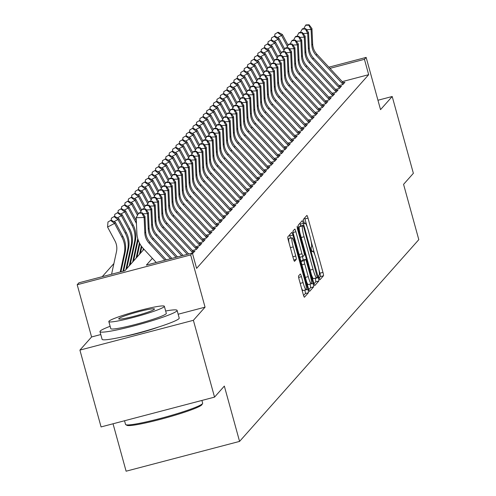 <?xml version="1.0" encoding="UTF-8"?>
<svg xmlns="http://www.w3.org/2000/svg" width="496" height="496" viewBox="0 0 496 496"><rect width="100%" height="100%" fill="white"/><g stroke="black" fill="none" stroke-linecap="round" stroke-linejoin="round"><path stroke-width="0.74" d="M319.089 277.94L319.883 279.806L323.46 275.788A3.143 0.422 75.3 0 0 322.964 272.397L308.01 218.11A3.143 0.422 75.3 0 0 306.875 215.444A3.143 0.422 75.3 0 0 306.844 215.469L303.292 219.468L304.432 223.708L304.916 223.175A10.05 1.345 75.3 0 1 305.021 223.107A10.05 1.345 75.3 0 1 308.642 231.62L309.888 236.146A10.05 1.345 75.3 0 1 311.476 247.002L311.017 247.516L311.364 249.891L312.158 251.757L312.641 251.224A10.05 1.345 75.3 0 1 312.747 251.156A10.05 1.345 75.3 0 1 316.367 259.668L317.614 264.194A10.05 1.345 75.3 0 1 319.201 275.051L318.742 275.565L319.089 277.94M298.586 275.931A3.143 0.422 75.3 0 0 299.082 279.322L303.279 294.55A3.143 0.422 75.3 0 0 304.414 297.216A3.143 0.422 75.3 0 0 304.445 297.191L308.394 292.752A3.143 0.422 75.3 0 0 307.898 289.354L292.944 235.067A3.143 0.422 75.3 0 0 291.809 232.407A3.143 0.422 75.3 0 0 291.778 232.432L287.829 236.871A3.143 0.422 75.3 0 0 288.325 240.262L293.396 258.664A3.143 0.422 75.3 0 0 294.525 261.324A3.143 0.422 75.3 0 0 294.562 261.299L296.248 259.402A3.143 0.422 75.3 0 0 295.752 256.01L293.241 246.884A8.401 1.128 75.3 0 1 292.001 237.751A8.401 1.128 75.3 0 1 295.027 244.869L304.873 280.612A8.401 1.128 75.3 0 1 306.113 289.745A8.401 1.128 75.3 0 1 303.081 282.621L301.444 276.669A3.143 0.422 75.3 0 0 300.309 274.009A3.143 0.422 75.3 0 0 300.278 274.028L298.586 275.931M214.539 397.122L101.072 426.92L79.912 350.102L193.384 320.304L214.539 397.122L224.335 386.093L239.574 441.403L418.804 239.655L403.57 184.345L413.366 173.315L392.206 96.503L380.537 109.641L366.147 57.406L364.442 59.322L368.677 74.685L196.602 268.379L192.367 253.016L190.662 254.932L77.196 284.729L78.901 282.813L124.899 270.735L143.983 249.252M193.384 320.304L205.053 307.167L190.662 254.932M313.683 282.844A3.143 0.422 75.3 0 0 314.811 285.504A3.143 0.422 75.3 0 0 314.848 285.485L318.792 281.04A3.143 0.422 75.3 0 0 318.296 277.648L303.341 223.361A3.143 0.422 75.3 0 0 302.213 220.701A3.143 0.422 75.3 0 0 302.182 220.72L298.232 225.165A3.143 0.422 75.3 0 0 298.728 228.557L313.683 282.844M313.59 286.893L309.647 291.338A3.143 0.422 75.3 0 1 309.616 291.357A3.143 0.422 75.3 0 1 308.481 288.697L293.527 234.41A3.143 0.422 75.3 0 1 293.031 231.018L294.723 229.115A3.143 0.422 75.3 0 1 294.754 229.096A3.143 0.422 75.3 0 1 295.883 231.756L301.952 253.772A3.143 0.422 75.3 0 0 303.081 256.432A3.143 0.422 75.3 0 0 303.118 256.413L304.234 255.149A3.143 0.422 75.3 0 0 303.738 251.757L297.426 228.836L297.104 226.449L297.891 228.309L313.094 283.501A3.143 0.422 75.3 0 1 313.59 286.893L310.527 287.699L308.772 289.67M392.206 96.503L377.946 100.248M338.942 85.579L342.866 84.549L344.912 82.249L343.207 82.696M335.532 89.416L339.456 88.387L341.502 86.087L339.797 86.533M332.128 93.254L336.052 92.219L338.092 89.919L336.393 90.365M328.718 97.086L332.642 96.057L334.688 93.756L332.983 94.203M325.314 100.924L329.232 99.894L331.278 97.588L329.58 98.041M321.904 104.755L325.829 103.726L327.875 101.426L326.17 101.872M318.494 108.593L322.419 107.564L324.465 105.264L322.766 105.71M315.09 112.431L319.015 111.402L321.055 109.095L319.356 109.542M311.68 116.262L315.605 115.233L317.651 112.933L315.946 113.379M308.276 120.1L312.195 119.071L314.241 116.771L312.542 117.217M304.866 123.938L308.791 122.903L310.837 120.602L309.132 121.049M301.463 127.77L305.381 126.74L307.427 124.44L305.728 124.887M298.053 131.607L301.977 130.578L304.017 128.278L302.318 128.724M294.643 135.445L298.567 134.41L300.613 132.11L298.908 132.556M291.239 139.277L295.163 138.248L297.203 135.947L295.504 136.394M287.829 143.115L291.753 142.085L293.799 139.779L292.094 140.232M284.425 146.946L288.343 145.917L290.389 143.617L288.691 144.063M281.015 150.784L284.94 149.755L286.979 147.455L285.281 147.901M277.605 154.622L281.53 153.593L283.576 151.286L281.871 151.733M274.201 158.453L278.126 157.424L280.166 155.124L278.467 155.57M270.791 162.291L274.716 161.262L276.762 158.962L275.057 159.408M267.387 166.129L271.306 165.094L273.352 162.793L271.653 163.24M263.977 169.961L267.902 168.931L269.948 166.631L268.243 167.078M260.567 173.798L264.492 172.769L266.538 170.463L264.839 170.915M257.164 177.63L261.088 176.601L263.128 174.301L261.429 174.747M253.754 181.468L257.678 180.439L259.724 178.138L258.019 178.585M250.35 185.306L254.268 184.276L256.314 181.97L254.615 182.416M246.94 189.137L250.864 188.108L252.91 185.808L251.205 186.254M243.536 192.975L247.454 191.946L249.5 189.646L247.802 190.092M240.126 196.813L244.051 195.777L246.09 193.477L244.392 193.924M236.716 200.644L240.641 199.615L242.687 197.315L240.982 197.761M233.312 204.482L237.237 203.453L239.277 201.153L237.578 201.599M229.902 208.32L233.827 207.285L235.873 204.984L234.168 205.431M226.498 212.152L230.417 211.122L232.463 208.822L230.764 209.269M223.088 215.989L227.013 214.96L229.053 212.654L227.354 213.106M219.678 219.821L223.603 218.792L225.649 216.492L223.944 216.938M216.275 223.659L220.199 222.63L222.239 220.329L220.54 220.776M212.865 227.497L216.789 226.467L218.835 224.161L217.13 224.607M209.461 231.328L213.379 230.299L215.425 227.999L213.726 228.445M206.051 235.166L209.975 234.137L212.021 231.837L210.316 232.283M202.641 239.004L206.565 237.968L208.611 235.668L206.913 236.115M199.237 242.835L203.162 241.806L205.201 239.506L203.503 239.952M195.827 246.673L199.752 245.644L201.798 243.338L200.093 243.79M192.423 250.505L196.342 249.476L198.388 247.175L196.689 247.622M192.485 253.431L194.984 251.013L193.279 251.46M368.677 74.685L342.24 81.629M113.9 263.543L102.219 276.687M113.038 423.776L126.102 471.2L239.574 441.403M100.787 334.552L91.586 336.964L79.912 350.102M91.586 336.964L77.196 284.729M152.377 258.329L146.37 265.093L192.367 253.016M364.442 59.322L329.976 68.374M328.879 67.189L366.147 57.406M205.053 307.167L178.157 314.228M124.781 336.344A24.955 2.201 -15.4 0 0 158.212 327.137M307.123 226.827L304.941 218.916A3.143 0.422 75.3 0 0 304.649 217.936M319.114 278.033L320.391 276.594A3.143 0.422 75.3 0 0 319.895 273.203L318.829 269.328M314.848 254.876L311.104 241.279M300.762 225.928L300.278 224.167A3.143 0.422 75.3 0 0 299.987 223.188M313.974 283.817L315.729 281.846A3.143 0.422 75.3 0 0 315.233 278.454L315.171 278.244M317.26 277.233L303.788 227.205L302.994 225.339L302.492 225.903A10.05 1.345 75.3 0 0 304.079 236.759L313.05 269.334A10.05 1.345 75.3 0 0 316.671 277.847A10.05 1.345 75.3 0 0 316.777 277.779L317.26 277.233M299.956 226.151L302.975 225.358M299.795 232.432A10.05 1.345 75.3 0 1 299.423 226.709L299.906 226.164M311.5 274.927A10.05 1.345 75.3 0 0 313.608 278.653A10.05 1.345 75.3 0 0 313.714 278.585L316.547 277.841M299.733 256.934A3.143 0.422 75.3 0 0 300.018 257.238A3.143 0.422 75.3 0 0 300.049 257.219L303.044 256.432M302.399 256.612L303.31 259.91M309.969 284.078L313.094 283.501M308.245 276.619A8.401 1.128 75.3 0 0 311.271 283.737A8.401 1.128 75.3 0 0 310.031 274.604L306.565 262.012A3.143 0.422 75.3 0 0 305.431 259.352A3.143 0.422 75.3 0 0 305.4 259.371L304.277 260.636A3.143 0.422 75.3 0 0 304.773 264.027L308.245 276.619L305.362 277.376M306.571 281.753A8.401 1.128 75.3 0 0 308.202 284.543L311.271 283.737M302.405 260.158A3.143 0.422 75.3 0 0 302.368 260.158A3.143 0.422 75.3 0 0 302.331 260.177L305.4 259.371M301.165 262.13A3.143 0.422 75.3 0 1 301.208 261.442L302.331 260.177M310.527 287.699A3.143 0.422 75.3 0 0 310.031 284.307M301.407 287.761A8.401 1.128 75.3 0 0 303.044 290.544L306.113 289.745M292.001 237.751L288.932 238.557A8.401 1.128 75.3 0 0 289.087 243.015M290.501 238.142L289.875 235.873A3.143 0.422 75.3 0 0 289.583 234.899M303.571 295.529L305.325 293.558A3.143 0.422 75.3 0 0 304.829 290.16L304.811 290.086M278.076 32.221L274.933 34.075L278.076 32.221L282.391 34.497L288.139 45.241M282.391 34.497L281.542 35.452L287.451 46.506M277.735 32.606L281.542 35.452L277.518 37.56M274.772 36.109L274.933 34.075M342.959 84.444A11.197 11.055 -138.4 0 0 341.961 83.204L316.07 55.223A15.996 15.791 41.6 0 1 311.798 45.043L311.097 29.524L306.491 29.667M343.809 83.489A11.197 11.055 -138.4 0 0 342.81 82.249L316.919 54.262A15.996 15.791 41.6 0 1 312.654 44.082L311.947 28.563L311.097 29.524L308.779 25.184L309.12 24.8L305.945 24.905L305.604 25.284L308.779 25.184M305.604 25.284L303.738 28.7M311.947 28.563L309.12 24.8M201.99 404.5A39.035 3.441 164.6 0 1 201.915 404.68A39.035 3.441 164.6 0 1 201.767 404.891A39.035 3.441 164.6 0 1 164.393 418.271A39.035 3.441 164.6 0 1 126.945 425.332L125.773 424.675A39.996 3.522 -15.4 0 0 164.139 417.434A39.996 3.522 -15.4 0 0 202.43 403.725A39.996 3.522 -15.4 0 0 202.591 403.515A39.996 3.522 -15.4 0 0 202.659 403.174L201.903 400.439M110.131 326.287A39.996 3.522 -15.4 0 0 100.204 331.068A39.996 3.522 -15.4 0 0 99.981 331.619A39.996 3.522 -15.4 0 0 136.871 325.103A39.996 3.522 -15.4 0 0 176.874 310.93A39.996 3.522 -15.4 0 0 177.097 310.378A39.996 3.522 -15.4 0 0 165.652 310.998M99.981 331.619L102.095 339.301A39.996 3.522 -15.4 0 0 138.992 332.785A39.996 3.522 -15.4 0 0 178.988 318.612A39.996 3.522 -15.4 0 0 179.211 318.06L177.097 310.378M164.356 306.286L166.303 313.354A28.793 2.536 164.6 0 1 166.141 313.751A28.793 2.536 164.6 0 1 137.342 323.956A28.793 2.536 164.6 0 1 110.775 328.643L108.829 321.582A28.793 2.536 -15.4 0 0 135.396 316.888A28.793 2.536 -15.4 0 0 164.195 306.683A28.793 2.536 -15.4 0 0 164.356 306.286A28.793 2.536 -15.4 0 0 137.789 310.98A28.793 2.536 -15.4 0 0 108.99 321.179A28.793 2.536 -15.4 0 0 108.829 321.582M118.804 318.606A18.557 1.637 -15.4 0 0 118.699 318.86A18.557 1.637 -15.4 0 0 135.817 315.834A18.557 1.637 -15.4 0 0 154.38 309.262A18.557 1.637 -15.4 0 0 154.485 309.002A18.557 1.637 -15.4 0 0 137.367 312.027A18.557 1.637 -15.4 0 0 118.804 318.606M124.533 420.757L125.538 424.415A39.996 3.522 -15.4 0 0 125.773 424.675M274.666 36.059L271.523 37.907L274.666 36.059L278.981 38.328L284.735 49.079M278.981 38.328L278.132 39.289L284.041 50.344M274.325 36.437L278.132 39.289L274.114 41.397M271.362 39.947L271.523 37.907M271.262 39.891L268.119 41.745L271.262 39.891L275.578 42.166L281.325 52.917M275.578 42.166L274.722 43.127L280.637 54.176M270.921 40.275L274.722 43.127L270.704 45.229M267.958 43.784L268.119 41.745M267.852 43.729L264.709 45.582L267.852 43.729L272.168 46.004L277.915 56.749M272.168 46.004L271.318 46.959L277.227 58.013M267.511 44.113L271.318 46.959L267.294 49.067M264.548 47.616L264.709 45.582M264.442 47.566L261.305 49.414L264.442 47.566L268.764 49.836L274.511 60.586M268.764 49.836L267.908 50.797L273.823 61.851M264.108 47.945L267.908 50.797L263.891 52.898M261.144 51.454L261.305 49.414M339.549 88.282A11.197 11.055 -138.4 0 0 338.551 87.042L312.66 59.061A15.996 15.791 41.6 0 1 308.394 48.875L307.687 33.356L303.081 33.505M340.399 87.321A11.197 11.055 -138.4 0 0 339.407 86.081L313.515 58.1A15.996 15.791 41.6 0 1 309.244 47.92L308.543 32.401L307.687 33.356L305.375 29.016L305.716 28.638L302.535 28.737L302.194 29.121L305.375 29.016M302.194 29.121L300.334 32.538M308.543 32.401L305.716 28.638M336.145 92.12A11.197 11.055 -138.4 0 0 335.147 90.873L309.256 62.893A15.996 15.791 41.6 0 1 304.984 52.712L304.284 37.194L299.677 37.343M336.995 91.159A11.197 11.055 -138.4 0 0 335.997 89.919L310.105 61.938A15.996 15.791 41.6 0 1 305.834 51.751L305.133 36.233L304.284 37.194L301.965 32.854L302.306 32.469L299.131 32.575L298.79 32.959L301.965 32.854M298.79 32.959L296.924 36.369M305.133 36.233L302.306 32.469M332.735 95.951A11.197 11.055 -138.4 0 0 331.737 94.711L305.846 66.731A15.996 15.791 41.6 0 1 301.574 56.55L300.874 41.025L296.267 41.174M333.585 94.996A11.197 11.055 -138.4 0 0 332.593 93.75L306.702 65.77A15.996 15.791 41.6 0 1 302.43 55.589L301.723 40.071L300.874 41.025L298.561 36.692L298.902 36.307L295.721 36.406L295.38 36.791L298.561 36.692M295.38 36.791L293.514 40.207M301.723 40.071L298.902 36.307M329.325 99.789A11.197 11.055 -138.4 0 0 328.333 98.549L302.442 70.568A15.996 15.791 41.6 0 1 298.17 60.382L297.464 44.863L292.863 45.012M330.181 98.828A11.197 11.055 -138.4 0 0 329.183 97.588L303.292 69.607A15.996 15.791 41.6 0 1 299.02 59.421L298.319 43.902L297.464 44.863L295.151 40.523L295.492 40.145L292.311 40.244L291.97 40.629L295.151 40.523M291.97 40.629L290.11 44.039M298.319 43.902L295.492 40.145M261.039 51.398L257.895 53.252L261.039 51.398L265.354 53.673L271.101 64.424M265.354 53.673L264.504 54.628L270.413 65.683M260.698 51.782L264.504 54.628L260.481 56.736M257.734 55.292L257.895 53.252M325.922 103.621A11.197 11.055 -138.4 0 0 324.923 102.381L299.032 74.4A15.996 15.791 41.6 0 1 294.76 64.22L294.06 48.701L289.453 48.85M326.771 102.666A11.197 11.055 -138.4 0 0 325.773 101.426L299.888 73.445A15.996 15.791 41.6 0 1 295.616 63.259L294.909 47.74L294.06 48.701L291.741 44.361L292.082 43.977L288.908 44.082L288.567 44.466L291.741 44.361M288.567 44.466L286.7 47.876M294.909 47.74L292.082 43.977M257.629 55.236L254.485 57.083L257.629 55.236L261.944 57.505L267.697 68.256M261.944 57.505L261.094 58.466L267.003 69.521M257.288 55.62L261.094 58.466L257.077 60.574M254.324 59.123L254.485 57.083M322.512 107.458A11.197 11.055 -138.4 0 0 321.513 106.218L295.628 78.238A15.996 15.791 41.6 0 1 291.357 68.051L290.65 52.533L286.049 52.681M323.367 106.497A11.197 11.055 -138.4 0 0 322.369 105.257L296.478 77.277A15.996 15.791 41.6 0 1 292.206 67.096L291.505 51.578L290.65 52.533L288.337 48.199L288.678 47.814L285.498 47.914L285.157 48.298L288.337 48.199M285.157 48.298L283.297 51.714M291.505 51.578L288.678 47.814M254.225 59.067L251.081 60.921L254.225 59.067L258.54 61.343L264.287 72.094M258.54 61.343L257.684 62.304L263.599 73.352M253.884 59.452L257.684 62.304L253.667 64.406M250.92 62.961L251.081 60.921M319.108 111.296A11.197 11.055 -138.4 0 0 318.11 110.056L292.218 82.076A15.996 15.791 41.6 0 1 287.947 71.889L287.246 56.37L282.639 56.519M319.957 110.335A11.197 11.055 -138.4 0 0 318.959 109.095L293.068 81.115A15.996 15.791 41.6 0 1 288.796 70.928L288.095 55.409L287.246 56.37L284.927 52.03L285.268 51.646L282.094 51.751L281.753 52.136L284.927 52.03M281.753 52.136L279.887 55.546M288.095 55.409L285.268 51.646M250.815 62.905L247.671 64.759L250.815 62.905L255.13 65.181L260.877 75.925M255.13 65.181L254.281 66.135L260.189 77.19M250.474 63.29L254.281 66.135L250.263 68.243M247.51 66.799L247.671 64.759M315.698 115.128A11.197 11.055 -138.4 0 0 314.7 113.888L288.808 85.907A15.996 15.791 41.6 0 1 284.537 75.727L283.836 60.208L279.229 60.357M316.547 114.173A11.197 11.055 -138.4 0 0 315.555 112.933L289.664 84.952A15.996 15.791 41.6 0 1 285.392 74.766L284.685 59.247L283.836 60.208L281.523 55.868L281.864 55.484L278.684 55.589L278.343 55.967L281.523 55.868M278.343 55.967L276.483 59.384M284.685 59.247L281.864 55.484M247.411 66.743L244.268 68.591L247.411 66.743L251.726 69.012L257.474 79.763M251.726 69.012L250.871 69.973L256.785 81.028M247.07 67.127L250.871 69.973L246.853 72.081M244.106 70.63L244.268 68.591M312.288 118.966A11.197 11.055 -138.4 0 0 311.296 117.726L285.405 89.745A15.996 15.791 41.6 0 1 281.133 79.558L280.426 64.04L275.826 64.189M313.143 118.005A11.197 11.055 -138.4 0 0 312.145 116.765L286.254 88.784A15.996 15.791 41.6 0 1 281.982 78.604L281.282 63.085L280.426 64.04L278.113 59.706L278.454 59.322L275.274 59.421L274.933 59.805L278.113 59.706M274.933 59.805L273.073 63.221M281.282 63.085L278.454 59.322M244.001 70.575L240.858 72.428L244.001 70.575L248.316 72.85L254.064 83.601M248.316 72.85L247.467 73.811L253.375 84.859M243.66 70.959L247.467 73.811L243.443 75.913M240.696 74.468L240.858 72.428M308.884 122.803A11.197 11.055 -138.4 0 0 307.886 121.557L281.995 93.577A15.996 15.791 41.6 0 1 277.723 83.396L277.022 67.878L272.416 68.026M309.733 121.842A11.197 11.055 -138.4 0 0 308.741 120.602L282.85 92.622A15.996 15.791 41.6 0 1 278.578 82.435L277.872 66.917L277.022 67.878L274.703 63.538L275.044 63.153L271.87 63.259L271.529 63.643L274.703 63.538M271.529 63.643L269.663 67.053M277.872 66.917L275.044 63.153M240.591 74.412L237.448 76.266L240.591 74.412L244.906 76.688L250.66 87.432M244.906 76.688L244.057 77.643L249.972 88.697M240.25 74.797L244.057 77.643L240.039 79.751M237.293 78.3L237.448 76.266M305.474 126.635A11.197 11.055 -138.4 0 0 304.482 125.395L278.591 97.414A15.996 15.791 41.6 0 1 274.319 87.234L273.612 71.709L269.012 71.858M306.33 125.68A11.197 11.055 -138.4 0 0 305.331 124.434L279.44 96.453A15.996 15.791 41.6 0 1 275.168 86.273L274.468 70.754L273.612 71.709L271.3 67.375L271.641 66.991L268.46 67.09L268.119 67.475L271.3 67.375M268.119 67.475L266.259 70.891M274.468 70.754L271.641 66.991M237.187 78.25L234.044 80.098L237.187 78.25L241.502 80.519L247.25 91.27M241.502 80.519L240.647 81.48L246.562 92.535M236.846 78.628L240.647 81.48L236.629 83.588M233.883 82.138L234.044 80.098M302.07 130.473A11.197 11.055 -138.4 0 0 301.072 129.233L275.181 101.252A15.996 15.791 41.6 0 1 270.909 91.066L270.208 75.547L265.602 75.696M302.92 129.512A11.197 11.055 -138.4 0 0 301.921 128.272L276.03 100.291A15.996 15.791 41.6 0 1 271.758 90.111L271.058 74.586L270.208 75.547L267.89 71.207L268.231 70.829L265.056 70.928L264.715 71.312L267.89 71.207M264.715 71.312L262.849 74.722M271.058 74.586L268.231 70.829M233.777 82.082L230.634 83.936L233.777 82.082L238.092 84.357L243.846 95.108M238.092 84.357L237.243 85.318L243.152 96.367M233.436 82.466L237.243 85.318L233.225 87.42M230.473 85.975L230.634 83.936M298.66 134.311A11.197 11.055 -138.4 0 0 297.662 133.064L271.771 105.084A15.996 15.791 41.6 0 1 267.499 94.903L266.798 79.385L262.192 79.534M299.51 133.35A11.197 11.055 -138.4 0 0 298.518 132.11L272.626 104.129A15.996 15.791 41.6 0 1 268.355 93.942L267.654 78.424L266.798 79.385L264.486 75.045L264.827 74.66L261.646 74.766L261.305 75.15L264.486 75.045M261.305 75.15L259.445 78.56M267.654 78.424L264.827 74.66M230.373 85.92L227.23 87.767L230.373 85.92L234.689 88.195L240.436 98.94M234.689 88.195L233.833 89.15L239.748 100.204M230.032 86.304L233.833 89.15L229.815 91.258M227.069 89.807L227.23 87.767M295.25 138.142A11.197 11.055 -138.4 0 0 294.258 136.902L268.367 108.922A15.996 15.791 41.6 0 1 264.095 98.735L263.395 83.216L258.788 83.365M296.106 137.187A11.197 11.055 -138.4 0 0 295.108 135.941L269.216 107.961A15.996 15.791 41.6 0 1 264.945 97.78L264.244 82.262L263.395 83.216L261.076 78.883L261.417 78.498L258.242 78.597L257.901 78.982L261.076 78.883M257.901 78.982L256.035 82.398M264.244 82.262L261.417 78.498M226.963 89.751L223.82 91.605L226.963 89.751L231.279 92.027L237.026 102.777M231.279 92.027L230.429 92.988L236.338 104.042M226.622 90.136L230.429 92.988L226.405 95.089M223.659 93.645L223.82 91.605M291.846 141.98A11.197 11.055 -138.4 0 0 290.848 140.74L264.957 112.759A15.996 15.791 41.6 0 1 260.685 102.573L259.985 87.054L255.378 87.203M292.696 141.019A11.197 11.055 -138.4 0 0 291.704 139.779L265.813 111.798A15.996 15.791 41.6 0 1 261.541 101.612L260.834 86.093L259.985 87.054L257.672 82.714L258.013 82.33L254.832 82.435L254.491 82.82L257.672 82.714M254.491 82.82L252.625 86.23M260.834 86.093L258.013 82.33M223.553 93.589L220.416 95.443L223.553 93.589L227.869 95.864L233.622 106.609M227.869 95.864L227.019 96.819L232.934 107.874M223.212 93.973L227.019 96.819L223.002 98.927M220.255 97.483L220.416 95.443M288.436 145.812A11.197 11.055 -138.4 0 0 287.444 144.572L261.553 116.591A15.996 15.791 41.6 0 1 257.281 106.411L256.575 90.892L251.974 91.041M289.292 144.857A11.197 11.055 -138.4 0 0 288.294 143.617L262.403 115.636A15.996 15.791 41.6 0 1 258.131 105.45L257.43 89.931L256.575 90.892L254.262 86.552L254.603 86.168L251.422 86.273L251.081 86.657L254.262 86.552M251.081 86.657L249.221 90.067M257.43 89.931L254.603 86.168M220.15 97.427L217.006 99.274L220.15 97.427L224.465 99.696L230.212 110.447M224.465 99.696L223.609 100.657L229.524 111.712M219.809 97.811L223.609 100.657L219.592 102.765M216.845 101.314L217.006 99.274M285.033 149.649A11.197 11.055 -138.4 0 0 284.034 148.409L258.143 120.429A15.996 15.791 41.6 0 1 253.871 110.242L253.171 94.724L248.564 94.872M285.882 148.688A11.197 11.055 -138.4 0 0 284.884 147.448L258.993 119.468A15.996 15.791 41.6 0 1 254.727 109.287L254.02 93.769L253.171 94.724L250.852 90.39L251.193 90.005L248.019 90.105L247.678 90.489L250.852 90.39M247.678 90.489L245.811 93.905M254.02 93.769L251.193 90.005M216.74 101.258L213.596 103.112L216.74 101.258L221.055 103.534L226.808 114.285M221.055 103.534L220.205 104.495L226.114 115.543M216.399 101.643L220.205 104.495L216.188 106.597M213.435 105.152L213.596 103.112M281.623 153.487A11.197 11.055 -138.4 0 0 280.624 152.247L254.733 124.26A15.996 15.791 41.6 0 1 250.468 114.08L249.761 98.561L245.154 98.71M282.472 152.526A11.197 11.055 -138.4 0 0 281.48 151.286L255.589 123.306A15.996 15.791 41.6 0 1 251.317 113.119L250.616 97.6L249.761 98.561L247.448 94.221L247.789 93.837L244.609 93.942L244.268 94.327L247.448 94.221M244.268 94.327L242.408 97.737M250.616 97.6L247.789 93.837M213.336 105.096L210.192 106.95L213.336 105.096L217.651 107.372L223.398 118.116M217.651 107.372L216.795 108.326L222.71 119.381M212.995 105.481L216.795 108.326L212.778 110.434M210.031 108.984L210.192 106.95M278.219 157.319A11.197 11.055 -138.4 0 0 277.221 156.079L251.329 128.098A15.996 15.791 41.6 0 1 247.058 117.918L246.357 102.399L241.75 102.548M279.068 156.364A11.197 11.055 -138.4 0 0 278.07 155.124L252.179 127.137A15.996 15.791 41.6 0 1 247.907 116.957L247.206 101.438L246.357 102.399L244.038 98.059L244.379 97.675L241.205 97.78L240.864 98.158L244.038 98.059M240.864 98.158L238.998 101.575M247.206 101.438L244.379 97.675M209.926 108.934L206.782 110.782L209.926 108.934L214.241 111.203L219.988 121.954M214.241 111.203L213.392 112.164L219.3 123.219M209.585 109.318L213.392 112.164L209.368 114.272M206.621 112.821L206.782 110.782M274.809 161.157A11.197 11.055 -138.4 0 0 273.811 159.917L247.919 131.936A15.996 15.791 41.6 0 1 243.648 121.749L242.947 106.231L238.34 106.38M275.658 160.196A11.197 11.055 -138.4 0 0 274.666 158.956L248.775 130.975A15.996 15.791 41.6 0 1 244.503 120.795L243.796 105.276L242.947 106.231L240.634 101.891L240.975 101.513L237.795 101.612L237.454 101.996L240.634 101.891M237.454 101.996L235.588 105.412M243.796 105.276L240.975 101.513M206.516 112.766L203.379 114.619L206.516 112.766L210.837 115.041L216.585 125.792M210.837 115.041L209.982 116.002L215.896 127.05M206.181 113.15L209.982 116.002L205.964 118.104M203.217 116.659L203.379 114.619M271.399 164.994A11.197 11.055 -138.4 0 0 270.407 163.748L244.516 135.768A15.996 15.791 41.6 0 1 240.244 125.587L239.537 110.069L234.937 110.217M272.254 164.033A11.197 11.055 -138.4 0 0 271.256 162.793L245.365 134.813A15.996 15.791 41.6 0 1 241.093 124.626L240.393 109.108L239.537 110.069L237.224 105.729L237.565 105.344L234.385 105.45L234.044 105.834L237.224 105.729M234.044 105.834L232.184 109.244M240.393 109.108L237.565 105.344M203.112 116.603L199.969 118.457L203.112 116.603L207.427 118.879L213.175 129.623M207.427 118.879L206.578 119.834L212.486 130.888M202.771 116.988L206.578 119.834L202.554 121.942M199.807 120.491L199.969 118.457M267.995 168.826A11.197 11.055 -138.4 0 0 266.997 167.586L241.106 139.605A15.996 15.791 41.6 0 1 236.834 129.425L236.133 113.9L231.527 114.049M268.844 167.871A11.197 11.055 -138.4 0 0 267.846 166.625L241.955 138.644A15.996 15.791 41.6 0 1 237.689 128.464L236.983 112.945L236.133 113.9L233.814 109.566L234.155 109.182L230.981 109.281L230.64 109.666L233.814 109.566M230.64 109.666L228.774 113.082M236.983 112.945L234.155 109.182M199.702 120.441L196.559 122.289L199.702 120.441L204.017 122.71L209.771 133.461M204.017 122.71L203.168 123.671L209.076 134.726M199.361 120.819L203.168 123.671L199.15 125.773M196.397 124.329L196.559 122.289M264.585 172.664A11.197 11.055 -138.4 0 0 263.587 171.424L237.702 143.443A15.996 15.791 41.6 0 1 233.43 133.257L232.723 117.738L228.123 117.887M265.441 171.703A11.197 11.055 -138.4 0 0 264.442 170.463L238.551 142.482A15.996 15.791 41.6 0 1 234.279 132.296L233.579 116.777L232.723 117.738L230.411 113.398L230.752 113.02L227.571 113.119L227.23 113.503L230.411 113.398M227.23 113.503L225.37 116.913M233.579 116.777L230.752 113.02M196.298 124.273L193.155 126.127L196.298 124.273L200.613 126.548L206.361 137.299M200.613 126.548L199.758 127.503L205.673 138.558M195.957 124.657L199.758 127.503L195.74 129.611M192.994 128.166L193.155 126.127M261.181 176.495A11.197 11.055 -138.4 0 0 260.183 175.255L234.292 147.275A15.996 15.791 41.6 0 1 230.02 137.094L229.319 121.576L224.713 121.725M262.031 175.541A11.197 11.055 -138.4 0 0 261.032 174.301L235.141 146.32A15.996 15.791 41.6 0 1 230.869 136.133L230.169 120.615L229.319 121.576L227.001 117.236L227.342 116.851L224.167 116.957L223.826 117.341L227.001 117.236M223.826 117.341L221.96 120.751M230.169 120.615L227.342 116.851M192.888 128.111L189.745 129.958L192.888 128.111L197.203 130.38L202.951 141.131M197.203 130.38L196.354 131.341L202.263 142.395M192.547 128.495L196.354 131.341L192.336 133.449M189.584 131.998L189.745 129.958M189.484 131.942L186.341 133.796L189.484 131.942L193.8 134.218L199.547 144.968M193.8 134.218L192.944 135.179L198.859 146.227M189.143 132.327L192.944 135.179L188.926 137.28M186.18 135.836L186.341 133.796M186.074 135.78L182.931 137.634L186.074 135.78L190.39 138.055L196.137 148.8M190.39 138.055L189.54 139.01L195.449 150.065M185.733 136.164L189.54 139.01L185.516 141.118M182.77 139.674L182.931 137.634M257.771 180.333A11.197 11.055 -138.4 0 0 256.773 179.093L230.882 151.113A15.996 15.791 41.6 0 1 226.61 140.926L225.909 125.407L221.303 125.556M258.621 179.372A11.197 11.055 -138.4 0 0 257.629 178.132L231.737 150.152A15.996 15.791 41.6 0 1 227.466 139.971L226.759 124.453L225.909 125.407L223.597 121.074L223.938 120.689L220.757 120.788L220.416 121.173L223.597 121.074M220.416 121.173L218.556 124.589M226.759 124.453L223.938 120.689M254.361 184.171A11.197 11.055 -138.4 0 0 253.369 182.931L227.478 154.95A15.996 15.791 41.6 0 1 223.206 144.764L222.499 129.245L217.899 129.394M255.217 183.21A11.197 11.055 -138.4 0 0 254.219 181.97L228.327 153.989A15.996 15.791 41.6 0 1 224.056 143.803L223.355 128.284L222.499 129.245L220.187 124.905L220.528 124.521L217.347 124.626L217.006 125.011L220.187 124.905M217.006 125.011L215.146 128.421M223.355 128.284L220.528 124.521M250.957 188.003A11.197 11.055 -138.4 0 0 249.959 186.763L224.068 158.782A15.996 15.791 41.6 0 1 219.796 148.602L219.096 133.083L214.489 133.232M251.807 187.048A11.197 11.055 -138.4 0 0 250.815 185.808L224.924 157.827A15.996 15.791 41.6 0 1 220.652 147.641L219.945 132.122L219.096 133.083L216.777 128.743L217.118 128.359L213.943 128.464L213.602 128.842L216.777 128.743M213.602 128.842L211.736 132.258M219.945 132.122L217.118 128.359M182.664 139.618L179.521 141.465L182.664 139.618L186.98 141.887L192.733 152.638M186.98 141.887L186.13 142.848L192.039 153.903M182.323 140.002L186.13 142.848L182.113 144.956M179.366 143.505L179.521 141.465M247.547 191.84A11.197 11.055 -138.4 0 0 246.555 190.6L220.664 162.62A15.996 15.791 41.6 0 1 216.392 152.433L215.686 136.915L211.085 137.063M248.403 190.879A11.197 11.055 -138.4 0 0 247.405 189.639L221.514 161.659A15.996 15.791 41.6 0 1 217.242 151.478L216.541 135.96L215.686 136.915L213.373 132.581L213.714 132.196L210.533 132.296L210.192 132.68L213.373 132.581M210.192 132.68L208.332 136.096M216.541 135.96L213.714 132.196M179.261 143.449L176.117 145.303L179.261 143.449L183.576 145.725L189.323 156.476M183.576 145.725L182.72 146.686L188.635 157.734M178.92 143.834L182.72 146.686L178.703 148.788M175.956 147.343L176.117 145.303M244.144 195.678A11.197 11.055 -138.4 0 0 243.145 194.438L217.254 166.451A15.996 15.791 41.6 0 1 212.982 156.271L212.282 140.752L207.675 140.901M244.993 194.717A11.197 11.055 -138.4 0 0 243.995 193.477L218.104 165.497A15.996 15.791 41.6 0 1 213.832 155.31L213.131 139.791L212.282 140.752L209.963 136.412L210.304 136.028L207.13 136.133L206.789 136.518L209.963 136.412M206.789 136.518L204.922 139.928M213.131 139.791L210.304 136.028M175.851 147.287L172.707 149.141L175.851 147.287L180.166 149.563L185.919 160.307M180.166 149.563L179.316 150.517L185.225 161.572M175.51 147.672L179.316 150.517L175.299 152.625M172.546 151.175L172.707 149.141M240.734 199.51A11.197 11.055 -138.4 0 0 239.735 198.27L213.844 170.289A15.996 15.791 41.6 0 1 209.572 160.109L208.872 144.584L204.265 144.733M241.583 198.555A11.197 11.055 -138.4 0 0 240.591 197.309L214.7 169.328A15.996 15.791 41.6 0 1 210.428 159.148L209.721 143.629L208.872 144.584L206.559 140.25L206.9 139.866L203.72 139.965L203.379 140.349L206.559 140.25M203.379 140.349L201.519 143.766M209.721 143.629L206.9 139.866M172.447 151.125L169.303 152.973L172.447 151.125L176.762 153.394L182.509 164.145M176.762 153.394L175.906 154.355L181.821 165.41M172.106 151.503L175.906 154.355L171.889 156.463M169.142 155.012L169.303 152.973M237.324 203.348A11.197 11.055 -138.4 0 0 236.332 202.108L210.44 174.127A15.996 15.791 41.6 0 1 206.169 163.94L205.468 148.422L200.861 148.571M238.179 202.387A11.197 11.055 -138.4 0 0 237.181 201.147L211.29 173.166A15.996 15.791 41.6 0 1 207.018 162.986L206.317 147.461L205.468 148.422L203.149 144.082L203.49 143.704L200.316 143.803L199.975 144.187L203.149 144.082M199.975 144.187L198.109 147.597M206.317 147.461L203.49 143.704M169.037 154.957L165.893 156.81L169.037 154.957L173.352 157.232L179.099 167.983M173.352 157.232L172.503 158.193L178.411 169.241M168.696 155.341L172.503 158.193L168.479 160.295M165.732 158.85L165.893 156.81M233.92 207.185A11.197 11.055 -138.4 0 0 232.922 205.939L207.03 177.959A15.996 15.791 41.6 0 1 202.759 167.778L202.058 152.26L197.451 152.408M234.769 206.224A11.197 11.055 -138.4 0 0 233.777 204.984L207.886 177.004A15.996 15.791 41.6 0 1 203.614 166.817L202.907 151.299L202.058 152.26L199.745 147.92L200.086 147.535L196.906 147.641L196.565 148.025L199.745 147.92M196.565 148.025L194.699 151.435M202.907 151.299L200.086 147.535M165.627 158.794L162.49 160.642L165.627 158.794L169.942 161.07L175.696 171.814M169.942 161.07L169.093 162.025L175.007 173.079M165.286 159.179L169.093 162.025L165.075 164.133M162.328 162.682L162.49 160.642M230.51 211.017A11.197 11.055 -138.4 0 0 229.518 209.777L203.627 181.796A15.996 15.791 41.6 0 1 199.355 171.61L198.648 156.091L194.048 156.24M231.365 210.062A11.197 11.055 -138.4 0 0 230.367 208.816L204.476 180.835A15.996 15.791 41.6 0 1 200.204 170.655L199.504 155.136L198.648 156.091L196.335 151.757L196.676 151.373L193.496 151.472L193.155 151.857L196.335 151.757M193.155 151.857L191.295 155.273M199.504 155.136L196.676 151.373M162.223 162.626L159.08 164.48L162.223 162.626L166.538 164.901L172.286 175.652M166.538 164.901L165.683 165.862L171.597 176.917M161.882 163.01L165.683 165.862L161.665 167.964M158.918 166.52L159.08 164.48M227.106 214.855A11.197 11.055 -138.4 0 0 226.108 213.615L200.217 185.634A15.996 15.791 41.6 0 1 195.945 175.448L195.244 159.929L190.638 160.078M227.955 213.894A11.197 11.055 -138.4 0 0 226.957 212.654L201.066 184.673A15.996 15.791 41.6 0 1 196.794 174.487L196.094 158.968L195.244 159.929L192.925 155.589L193.266 155.205L190.092 155.31L189.751 155.694L192.925 155.589M189.751 155.694L187.885 159.104M196.094 158.968L193.266 155.205M158.813 166.464L155.67 168.318L158.813 166.464L163.128 168.739L168.882 179.484M163.128 168.739L162.279 169.694L168.187 180.749M158.472 166.848L162.279 169.694L158.261 171.802M155.508 170.357L155.67 168.318M223.696 218.686A11.197 11.055 -138.4 0 0 222.698 217.446L196.807 189.466A15.996 15.791 41.6 0 1 192.541 179.285L191.834 163.767L187.228 163.916M224.545 217.732A11.197 11.055 -138.4 0 0 223.553 216.492L197.662 188.511A15.996 15.791 41.6 0 1 193.39 178.324L192.69 162.806L191.834 163.767L189.522 159.427L189.863 159.042L186.682 159.148L186.341 159.532L189.522 159.427M186.341 159.532L184.481 162.942M192.69 162.806L189.863 159.042M155.409 170.302L152.266 172.149L155.409 170.302L159.724 172.571L165.472 183.322M159.724 172.571L158.869 173.532L164.784 184.586M155.068 170.686L158.869 173.532L154.851 175.64M152.105 174.189L152.266 172.149M220.286 222.524A11.197 11.055 -138.4 0 0 219.294 221.284L193.403 193.304A15.996 15.791 41.6 0 1 189.131 183.117L188.43 167.598L183.824 167.747M221.142 221.563A11.197 11.055 -138.4 0 0 220.143 220.323L194.252 192.343A15.996 15.791 41.6 0 1 189.98 182.162L189.28 166.644L188.43 167.598L186.112 163.265L186.453 162.88L183.278 162.979L182.937 163.364L186.112 163.265M182.937 163.364L181.071 166.78M189.28 166.644L186.453 162.88M151.999 174.133L148.856 175.987L151.999 174.133L156.314 176.409L162.062 187.159M156.314 176.409L155.465 177.37L161.374 188.418M151.658 174.518L155.465 177.37L151.441 179.471M148.695 178.027L148.856 175.987M216.882 226.362A11.197 11.055 -138.4 0 0 215.884 225.122L189.993 197.135A15.996 15.791 41.6 0 1 185.721 186.955L185.02 171.436L180.414 171.585M217.732 225.401A11.197 11.055 -138.4 0 0 216.74 224.161L190.848 196.18A15.996 15.791 41.6 0 1 186.577 185.994L185.87 170.475L185.02 171.436L182.708 167.096L183.049 166.712L179.868 166.817L179.527 167.202L182.708 167.096M179.527 167.202L177.661 170.612M185.87 170.475L183.049 166.712M148.589 177.971L145.452 179.825L148.589 177.971L152.911 180.246L158.658 190.991M152.911 180.246L152.055 181.201L157.97 192.256M148.254 178.355L152.055 181.201L148.037 183.309M145.291 181.858L145.452 179.825M213.472 230.194A11.197 11.055 -138.4 0 0 212.48 228.954L186.589 200.973A15.996 15.791 41.6 0 1 182.317 190.793L181.61 175.274L177.01 175.423M214.328 229.239A11.197 11.055 -138.4 0 0 213.33 227.999L187.438 200.012A15.996 15.791 41.6 0 1 183.167 189.832L182.466 174.313L181.61 175.274L179.298 170.934L179.639 170.55L176.458 170.655L176.117 171.033L179.298 170.934M176.117 171.033L174.257 174.449M182.466 174.313L179.639 170.55M145.185 181.809L142.042 183.656L145.185 181.809L149.501 184.078L155.248 194.829M149.501 184.078L148.651 185.039L154.56 196.094M144.844 182.193L148.651 185.039L144.627 187.147M141.881 185.696L142.042 183.656M210.068 234.031A11.197 11.055 -138.4 0 0 209.07 232.791L183.179 204.811A15.996 15.791 41.6 0 1 178.907 194.624L178.207 179.106L173.6 179.254M210.918 233.07A11.197 11.055 -138.4 0 0 209.92 231.83L184.028 203.85A15.996 15.791 41.6 0 1 179.763 193.669L179.056 178.151L178.207 179.106L175.888 174.772L176.229 174.387L173.054 174.487L172.713 174.871L175.888 174.772M172.713 174.871L170.847 178.287M179.056 178.151L176.229 174.387M141.775 185.64L138.632 187.494L141.775 185.64L146.091 187.916L151.844 198.667M146.091 187.916L145.241 188.877L151.15 199.925M141.434 186.025L145.241 188.877L141.224 190.979M138.471 189.534L138.632 187.494M206.658 237.869A11.197 11.055 -138.4 0 0 205.66 236.623L179.769 208.642A15.996 15.791 41.6 0 1 175.503 198.462L174.797 182.943L170.196 183.092M207.514 236.908A11.197 11.055 -138.4 0 0 206.516 235.668L180.625 207.688A15.996 15.791 41.6 0 1 176.353 197.501L175.652 181.982L174.797 182.943L172.484 178.603L172.825 178.219L169.644 178.324L169.303 178.709L172.484 178.603M169.303 178.709L167.443 182.119M175.652 181.982L172.825 178.219M138.372 189.478L135.228 191.332L138.372 189.478L142.687 191.754L148.434 202.498M142.687 191.754L141.831 192.708L147.746 203.763M138.031 189.863L141.831 192.708L137.814 194.816M135.067 193.366L135.228 191.332M203.255 241.701A11.197 11.055 -138.4 0 0 202.256 240.461L176.365 212.48A15.996 15.791 41.6 0 1 172.093 202.3L171.393 186.775L166.786 186.924M204.104 240.746A11.197 11.055 -138.4 0 0 203.106 239.5L177.215 211.519A15.996 15.791 41.6 0 1 172.943 201.339L172.242 185.82L171.393 186.775L169.074 182.441L169.415 182.057L166.241 182.156L165.9 182.54L169.074 182.441M165.9 182.54L164.033 185.957M172.242 185.82L169.415 182.057M134.962 193.316L131.818 195.164L134.962 193.316L139.277 195.585L145.024 206.336M139.277 195.585L138.427 196.546L144.336 207.601M143.338 248.558L142.922 250.449M143.859 249.116L143.778 249.488M134.621 193.694L138.427 196.546L134.41 198.648M131.657 197.203L131.818 195.164M199.845 245.539A11.197 11.055 -138.4 0 0 198.846 244.299L172.955 216.318A15.996 15.791 41.6 0 1 168.683 206.131L167.983 190.613L163.376 190.762M200.694 244.578A11.197 11.055 -138.4 0 0 199.702 243.338L173.811 215.357A15.996 15.791 41.6 0 1 169.539 205.17L168.832 189.652L167.983 190.613L165.67 186.273L166.011 185.895L162.831 185.994L162.49 186.378L165.67 186.273M162.49 186.378L160.63 189.788M168.832 189.652L166.011 185.895M131.558 197.148L128.414 199.001L131.558 197.148L135.873 199.423L141.62 210.174M135.873 199.423L135.017 200.378L140.932 211.432M141.304 246.059L139.519 254.281M141.8 246.735L140.368 253.326M131.217 197.532L135.017 200.378L131 202.486M128.253 201.041L128.414 199.001M196.435 249.376A11.197 11.055 -138.4 0 0 195.443 248.13L169.551 220.15A15.996 15.791 41.6 0 1 165.28 209.969L164.573 194.451L159.972 194.599M197.29 248.415A11.197 11.055 -138.4 0 0 196.292 247.175L170.401 219.195A15.996 15.791 41.6 0 1 166.129 209.008L165.428 193.49L164.573 194.451L162.26 190.111L162.601 189.726L159.421 189.832L159.08 190.216L162.26 190.111M159.08 190.216L157.22 193.626M165.428 193.49L162.601 189.726M128.148 200.985L125.004 202.833L128.148 200.985L132.463 203.255L138.21 214.005M132.463 203.255L131.614 204.216L137.522 215.27M139.413 242.91L136.109 258.118M139.872 243.778L136.958 257.157M127.807 201.37L131.614 204.216L127.59 206.324M124.843 204.873L125.004 202.833M193.031 253.208A11.197 11.055 -138.4 0 0 192.033 251.968L166.141 223.987A15.996 15.791 41.6 0 1 161.87 213.801L161.169 198.282L156.562 198.431M193.88 252.247A11.197 11.055 -138.4 0 0 192.888 251.007L166.997 223.026A15.996 15.791 41.6 0 1 162.725 212.846L162.018 197.327L161.169 198.282L158.85 193.948L159.191 193.564L156.017 193.663L155.676 194.048L158.85 193.948M155.676 194.048L153.81 197.464M162.018 197.327L159.191 193.564M124.738 204.817L121.594 206.671L124.738 204.817L129.053 207.092L136.319 220.677M129.053 207.092L128.204 208.053L135.569 221.824A23.994 23.684 41.6 0 1 136.456 223.665M137.764 238.663L132.699 261.95M138.148 239.878L133.554 260.995M124.397 205.201L128.204 208.053L124.186 210.155M121.439 208.711L121.594 206.671M187.283 254.349L162.738 227.825A15.996 15.791 41.6 0 1 158.466 217.639L157.759 202.12L153.159 202.269M188.678 253.983L163.587 226.864A15.996 15.791 41.6 0 1 159.315 216.678L158.615 201.159L157.759 202.12L155.446 197.78L155.787 197.396L152.607 197.501L152.266 197.885L155.446 197.78M152.266 197.885L150.406 201.295M158.615 201.159L155.787 197.396M121.334 208.655L118.191 210.509L121.334 208.655L125.649 210.93L133.015 224.7A23.994 23.684 41.6 0 1 135.315 241.05L130.144 264.827M125.649 210.93L124.794 211.885L132.159 225.655A23.994 23.684 41.6 0 1 134.466 242.011L129.295 265.788M120.993 209.039L124.794 211.885L120.776 213.993M118.029 212.548L118.191 210.509M181.685 255.818L159.328 231.657A15.996 15.791 41.6 0 1 155.056 221.476L154.355 205.958L149.749 206.107M183.086 255.452L160.177 230.702A15.996 15.791 41.6 0 1 155.905 220.515L155.205 204.997L154.355 205.958L152.036 201.618L152.377 201.233L149.203 201.339L148.862 201.717L152.036 201.618M148.862 201.717L146.996 205.133M155.205 204.997L152.377 201.233M117.924 212.493L114.781 214.34L117.924 212.493L122.239 214.762L129.605 228.532A23.994 23.684 41.6 0 1 131.911 244.888L126.74 268.665M122.239 214.762L121.39 215.723L128.755 229.493A23.994 23.684 41.6 0 1 131.056 245.842L125.885 269.626M117.583 212.877L121.39 215.723L117.372 217.831M114.619 216.38L114.781 214.34M176.086 257.288L155.918 235.495A15.996 15.791 41.6 0 1 151.646 225.308L150.945 209.789L146.339 209.938M177.487 256.922L156.773 234.534A15.996 15.791 41.6 0 1 152.501 224.353L151.795 208.835L150.945 209.789L148.633 205.456L148.974 205.071L145.793 205.17L145.452 205.555L148.633 205.456M145.452 205.555L143.592 208.971M151.795 208.835L148.974 205.071M114.52 216.324L111.377 218.178L114.52 216.324L118.835 218.6L126.195 232.37A23.994 23.684 41.6 0 1 128.501 248.719L123.64 271.064M118.835 218.6L117.98 219.561L125.345 233.331A23.994 23.684 41.6 0 1 127.652 249.68L122.958 271.244M114.179 216.709L117.98 219.561L113.962 221.662M111.216 220.218L111.377 218.178M170.494 258.757L152.514 239.326A15.996 15.791 41.6 0 1 148.242 229.146L147.535 213.627L142.935 213.776M171.889 258.391L153.363 238.371A15.996 15.791 41.6 0 1 149.091 228.185L148.391 212.666L147.535 213.627L145.223 209.287L145.564 208.903L142.383 209.008L142.048 209.393L145.223 209.287M142.048 209.393L140.182 212.803M148.391 212.666L145.564 208.903M111.575 274.232L116.467 251.732A15.996 15.791 -138.4 0 0 114.936 240.833L107.57 227.063L107.967 222.016L111.11 220.162L107.967 222.016M111.11 220.162L115.425 222.437L122.791 236.208A23.994 23.684 41.6 0 1 125.097 252.557L120.912 271.777M115.425 222.437L114.576 223.392L121.935 237.162A23.994 23.684 41.6 0 1 124.242 253.518L120.23 271.957M110.769 220.546L114.576 223.392L107.57 227.063M164.895 260.226L149.104 243.164A15.996 15.791 41.6 0 1 144.832 232.984L144.131 217.465L136.183 217.719L136.89 233.238A23.994 23.684 -138.4 0 0 143.294 248.515L156.24 262.502M166.296 259.861L149.959 242.203A15.996 15.791 41.6 0 1 145.688 232.023L144.981 216.504L144.131 217.465L141.819 213.125L142.154 212.741L138.979 212.84L138.638 213.224L141.819 213.125M138.638 213.224L136.183 217.719M144.981 216.504L142.154 212.741M311.897 251.416L312.641 251.224M304.166 223.367L304.916 223.175M304.941 218.916L308.01 218.11M319.895 273.203L322.964 272.397M320.391 276.594L323.46 275.788M300.278 224.167L303.341 223.361M315.233 278.454L318.296 277.648M315.729 281.846L318.792 281.04M299.423 226.709L302.492 225.903M301.196 237.516L304.079 236.759M310.167 270.091L313.05 269.334M293.093 232.488L295.883 231.756M299.069 254.529L301.952 253.772M297.327 228.458L297.891 228.309M301.208 261.442L304.277 260.636M301.897 264.783L304.773 264.027M298.648 277.4L301.444 276.669M300.204 283.377L303.081 282.621M290.358 247.64L293.241 246.884M292.869 256.767L295.752 256.01M293.824 260.034L296.248 259.402M289.875 235.873L292.944 235.067M304.829 290.16L307.898 289.354M305.325 293.558L308.394 292.752M316.07 55.223L316.919 54.262M311.798 45.043L312.654 44.082M341.961 83.204L342.81 82.249M312.66 59.061L313.515 58.1M308.394 48.875L309.244 47.92M338.551 87.042L339.407 86.081M309.256 62.893L310.105 61.938M304.984 52.712L305.834 51.751M335.147 90.873L335.997 89.919M305.846 66.731L306.702 65.77M301.574 56.55L302.43 55.589M331.737 94.711L332.593 93.75M302.442 70.568L303.292 69.607M298.17 60.382L299.02 59.421M328.333 98.549L329.183 97.588M299.032 74.4L299.888 73.445M294.76 64.22L295.616 63.259M324.923 102.381L325.773 101.426M295.628 78.238L296.478 77.277M291.357 68.051L292.206 67.096M321.513 106.218L322.369 105.257M292.218 82.076L293.068 81.115M287.947 71.889L288.796 70.928M318.11 110.056L318.959 109.095M288.808 85.907L289.664 84.952M284.537 75.727L285.392 74.766M314.7 113.888L315.555 112.933M285.405 89.745L286.254 88.784M281.133 79.558L281.982 78.604M311.296 117.726L312.145 116.765M281.995 93.577L282.85 92.622M277.723 83.396L278.578 82.435M307.886 121.557L308.741 120.602M278.591 97.414L279.44 96.453M274.319 87.234L275.168 86.273M304.482 125.395L305.331 124.434M275.181 101.252L276.03 100.291M270.909 91.066L271.758 90.111M301.072 129.233L301.921 128.272M271.771 105.084L272.626 104.129M267.499 94.903L268.355 93.942M297.662 133.064L298.518 132.11M268.367 108.922L269.216 107.961M264.095 98.735L264.945 97.78M294.258 136.902L295.108 135.941M264.957 112.759L265.813 111.798M260.685 102.573L261.541 101.612M290.848 140.74L291.704 139.779M261.553 116.591L262.403 115.636M257.281 106.411L258.131 105.45M287.444 144.572L288.294 143.617M258.143 120.429L258.993 119.468M253.871 110.242L254.727 109.287M284.034 148.409L284.884 147.448M254.733 124.26L255.589 123.306M250.468 114.08L251.317 113.119M280.624 152.247L281.48 151.286M251.329 128.098L252.179 127.137M247.058 117.918L247.907 116.957M277.221 156.079L278.07 155.124M247.919 131.936L248.775 130.975M243.648 121.749L244.503 120.795M273.811 159.917L274.666 158.956M244.516 135.768L245.365 134.813M240.244 125.587L241.093 124.626M270.407 163.748L271.256 162.793M241.106 139.605L241.955 138.644M236.834 129.425L237.689 128.464M266.997 167.586L267.846 166.625M237.702 143.443L238.551 142.482M233.43 133.257L234.279 132.296M263.587 171.424L264.442 170.463M234.292 147.275L235.141 146.32M230.02 137.094L230.869 136.133M260.183 175.255L261.032 174.301M230.882 151.113L231.737 150.152M226.61 140.926L227.466 139.971M256.773 179.093L257.629 178.132M227.478 154.95L228.327 153.989M223.206 144.764L224.056 143.803M253.369 182.931L254.219 181.97M224.068 158.782L224.924 157.827M219.796 148.602L220.652 147.641M249.959 186.763L250.815 185.808M220.664 162.62L221.514 161.659M216.392 152.433L217.242 151.478M246.555 190.6L247.405 189.639M217.254 166.451L218.104 165.497M212.982 156.271L213.832 155.31M243.145 194.438L243.995 193.477M213.844 170.289L214.7 169.328M209.572 160.109L210.428 159.148M239.735 198.27L240.591 197.309M210.44 174.127L211.29 173.166M206.169 163.94L207.018 162.986M236.332 202.108L237.181 201.147M207.03 177.959L207.886 177.004M202.759 167.778L203.614 166.817M232.922 205.939L233.777 204.984M203.627 181.796L204.476 180.835M199.355 171.61L200.204 170.655M229.518 209.777L230.367 208.816M200.217 185.634L201.066 184.673M195.945 175.448L196.794 174.487M226.108 213.615L226.957 212.654M196.807 189.466L197.662 188.511M192.541 179.285L193.39 178.324M222.698 217.446L223.553 216.492M193.403 193.304L194.252 192.343M189.131 183.117L189.98 182.162M219.294 221.284L220.143 220.323M189.993 197.135L190.848 196.18M185.721 186.955L186.577 185.994M215.884 225.122L216.74 224.161M186.589 200.973L187.438 200.012M182.317 190.793L183.167 189.832M212.48 228.954L213.33 227.999M183.179 204.811L184.028 203.85M178.907 194.624L179.763 193.669M209.07 232.791L209.92 231.83M179.769 208.642L180.625 207.688M175.503 198.462L176.353 197.501M205.66 236.623L206.516 235.668M176.365 212.48L177.215 211.519M172.093 202.3L172.943 201.339M202.256 240.461L203.106 239.5M172.955 216.318L173.811 215.357M168.683 206.131L169.539 205.17M198.846 244.299L199.702 243.338M169.551 220.15L170.401 219.195M165.28 209.969L166.129 209.008M195.443 248.13L196.292 247.175M166.141 223.987L166.997 223.026M161.87 213.801L162.725 212.846M192.033 251.968L192.888 251.007M136.332 220.962L135.569 221.824M162.738 227.825L163.587 226.864M158.466 217.639L159.315 216.678M133.015 224.7L132.159 225.655M135.315 241.05L134.466 242.011M159.328 231.657L160.177 230.702M155.056 221.476L155.905 220.515M129.605 228.532L128.755 229.493M131.911 244.888L131.056 245.842M155.918 235.495L156.773 234.534M151.646 225.308L152.501 224.353M126.195 232.37L125.345 233.331M128.501 248.719L127.652 249.68M152.514 239.326L153.363 238.371M148.242 229.146L149.091 228.185M122.791 236.208L121.935 237.162M125.097 252.557L124.242 253.518M149.104 243.164L149.959 242.203M144.832 232.984L145.688 232.023M311.879 251.379L312.747 251.156M304.153 223.33L305.021 223.107M299.931 226.145L302.994 225.339M313.608 278.653L316.671 277.847M300.018 257.238L303.081 256.432M302.368 260.158L305.431 259.352M201.915 404.68L202.591 403.515"/></g></svg>
